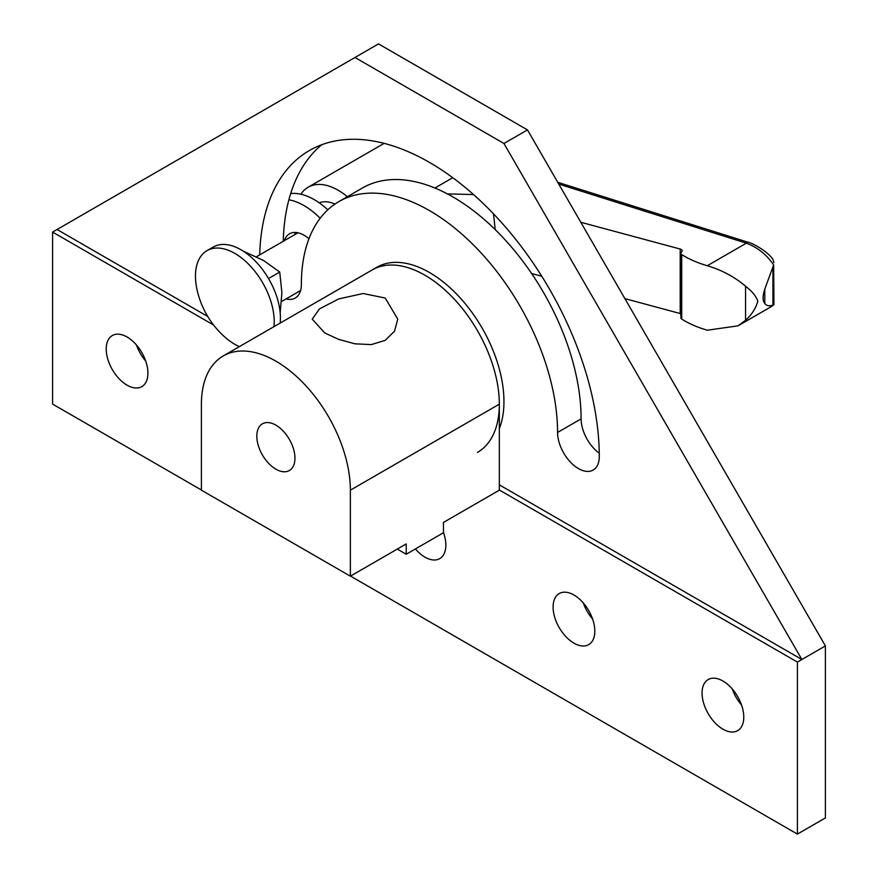 <?xml version="1.0" encoding="UTF-8"?>
<svg xmlns="http://www.w3.org/2000/svg" width="878" height="878" viewBox="0 0 878 878"><rect width="100%" height="100%" fill="white"/><g stroke="black" fill="none" stroke-linecap="round" stroke-linejoin="round"><path stroke-width="1.32" d="M256.815 436.157A26.966 15.574 -120 0 0 268.591 463.299A26.966 15.574 -120 0 0 289.367 470.52A26.966 15.574 -120 0 0 294.953 458.173A26.966 15.574 -120 0 0 283.188 431.043A26.966 15.574 -120 0 0 262.401 423.822A26.966 15.574 -120 0 0 256.815 436.157M385.222 298.037L397.745 319.12L394.529 331.16L385.222 340.368L371.262 344.593L354.986 343.814L338.71 339.391L324.75 332.96L312.217 319.12L319.46 308.88L338.688 298.937L363.13 293.515L385.222 298.037M397.295 549.079L406.229 554.248L443.467 532.748L443.467 522.421L499.33 490.176L499.33 404.165A105.327 60.812 -120 0 0 453.355 298.169A105.327 60.812 -120 0 0 372.184 269.952A105.327 60.812 60 0 1 453.355 298.169A105.327 60.812 60 0 1 499.33 404.165A105.327 60.812 60 0 1 477.511 452.389M350.366 490.176L350.366 576.177L201.402 490.176L201.402 404.165A105.327 60.812 60 0 1 223.221 355.952A105.327 60.812 60 0 1 304.392 384.169A105.327 60.812 60 0 1 350.366 490.176L499.33 404.165M406.229 554.248L406.229 543.921L350.366 576.177M327.801 209.798A65.301 37.699 -120 0 0 290.695 193.533M288.884 199.8A65.301 37.699 60 0 1 320.152 218.26M295.59 232.44A29.018 16.759 -120 0 0 294.69 234.678M284.428 240.594A29.018 16.759 60 0 1 289.531 233.778A29.018 16.759 60 0 1 308.957 238.75M239.354 346.634A55.676 32.146 60 0 1 222.76 335.155A89.501 89.501 0 0 1 197.363 291.178A55.676 32.146 60 0 1 195.465 276.131A55.676 32.146 60 0 1 206.999 250.647A55.676 32.146 60 0 1 249.901 265.562A55.676 32.146 60 0 1 274.21 321.589A55.676 32.146 60 0 1 273.947 326.66M280.17 323.071A55.676 32.146 -120 0 0 280.433 318.001A55.676 32.146 -120 0 0 256.135 261.962A55.676 32.146 -120 0 0 213.222 247.047L206.999 250.647M280.181 312.711L281.893 292.648L279.731 272.059L263.576 260.481L243.316 251.185M268.514 278.535L279.731 272.059M334.957 204.069A41.068 23.706 -120 0 0 319.263 202.851M300.88 194.225A60.022 34.659 60 0 1 308.112 187.244A60.022 34.659 60 0 1 347.348 196.716M452.763 177.718L434.906 188.024M745.554 320.294L745.554 286.217C751.886 291.134 755.98 296.073 757.835 301.033C755.98 308.167 751.886 314.587 745.554 320.294L738.014 325.837L707.284 330.216A87.174 50.331 180 0 1 681.723 319.065A3.369 1.943 180 0 1 680.845 317.759L680.845 253.27A3.369 1.943 180 0 1 681.163 252.447L681.822 251.624A3.369 1.943 0 0 0 682.14 250.801A3.369 1.943 0 0 0 680.198 249.034L580.819 222.277M680.845 313.753A3.369 1.943 0 0 0 680.198 313.523L624.906 298.63M541.77 276.252L531.629 273.53M558.77 184.084L746.344 243.184C757.462 247.3 766.56 254.554 773.661 264.947L773.935 304.556L770.972 306.806L773.792 304.896M745.554 286.217C734.623 276.91 721.87 270.084 707.284 265.727L746.344 243.184A6.322 2.469 -72.5 0 1 748.243 242.317L557.728 182.295M773.935 262.577L772.881 259.251C766.307 249.681 749.088 241.845 748.254 242.328M773.661 264.947L764.782 289.158C762.532 296.204 762.532 300.924 764.782 303.316C766.285 305.796 769.007 306.389 772.947 305.116L773.661 304.951M473.516 194.554L447.407 193.895M707.284 265.727A87.174 50.331 180 0 1 681.723 254.576A3.369 1.943 180 0 1 680.845 253.27M499.33 428.651A105.327 60.812 -120 0 0 503.95 401.498A105.327 60.812 -120 0 0 457.965 295.502A105.327 60.812 -120 0 0 376.805 267.285L223.221 355.952M127.069 385.168A29.49 17.033 60 0 1 107.807 359.179A29.49 17.033 60 0 1 112.329 335.539A29.49 17.033 60 0 1 127.069 336.998A29.49 17.033 60 0 1 146.341 362.987A29.49 17.033 60 0 1 141.819 386.627A29.49 17.033 60 0 1 127.069 385.168M136.452 344.988A29.49 17.033 -120 0 0 145.704 361.012M443.467 532.573A29.49 17.033 60 0 1 439.746 558.627A29.49 17.033 60 0 1 424.996 557.168A29.49 17.033 60 0 1 415.415 548.948M573.96 643.168A29.49 17.033 60 0 1 554.687 617.179A29.49 17.033 60 0 1 559.209 593.55A29.49 17.033 60 0 1 573.96 595.01A29.49 17.033 60 0 1 593.232 620.998A29.49 17.033 60 0 1 588.71 644.639A29.49 17.033 60 0 1 573.96 643.168M583.332 602.999A29.49 17.033 -120 0 0 592.584 619.023M722.923 729.179A29.49 17.033 60 0 1 703.651 703.19A29.49 17.033 60 0 1 708.173 679.55A29.49 17.033 60 0 1 722.923 681.01A29.49 17.033 60 0 1 742.184 706.999A29.49 17.033 60 0 1 737.674 730.639A29.49 17.033 60 0 1 722.923 729.179M732.296 689A29.49 17.033 -120 0 0 741.548 705.023M259.723 254.861A240.155 138.658 60 0 1 309.385 150.522A240.155 138.658 60 0 1 494.457 214.858A240.155 138.658 60 0 1 599.279 456.549A29.49 17.033 60 0 1 593.177 470.048A29.49 17.033 60 0 1 570.448 462.146A29.49 17.033 60 0 1 557.574 432.459A181.175 104.603 -120 0 0 478.488 250.142A181.175 104.603 -120 0 0 338.886 201.6A181.175 104.603 -120 0 0 301.363 284.538A29.49 17.033 60 0 1 295.249 298.037A29.49 17.033 60 0 1 286.063 298.915M338.886 201.6L362.416 188.013A181.175 104.603 60 0 1 502.029 236.555A181.175 104.603 60 0 1 581.115 418.872A29.49 17.033 -120 0 0 599.257 453.235M321.732 144.727A240.155 138.658 -120 0 0 283.254 241.274M825.408 645.923L527.48 129.9L503.95 143.487L801.877 659.51L825.408 645.923L825.408 817.934L797.4 834.1L797.4 662.089L801.877 659.51L499.33 484.843M503.95 143.487L354.986 57.487L378.517 43.9L527.48 129.9M207.768 316.508L57.059 229.498L354.986 57.487M57.059 229.498L52.592 232.077L52.592 404.089L201.402 490.001M797.4 662.089L499.33 490.001M213.617 325.047L52.592 232.077M797.4 834.1L350.52 576.089M764.782 303.316L764.782 289.158M495.214 229.608L493.491 213.848M680.198 313.523L680.198 249.034M772.947 305.116L772.947 267.153M681.723 319.065L681.723 254.576M581.115 418.872L557.574 432.459M300.605 290.53L281.487 301.56M256.475 256.738L297.982 232.78M308.112 187.244L384.136 143.355M738.014 325.837L770.972 306.806"/></g></svg>
